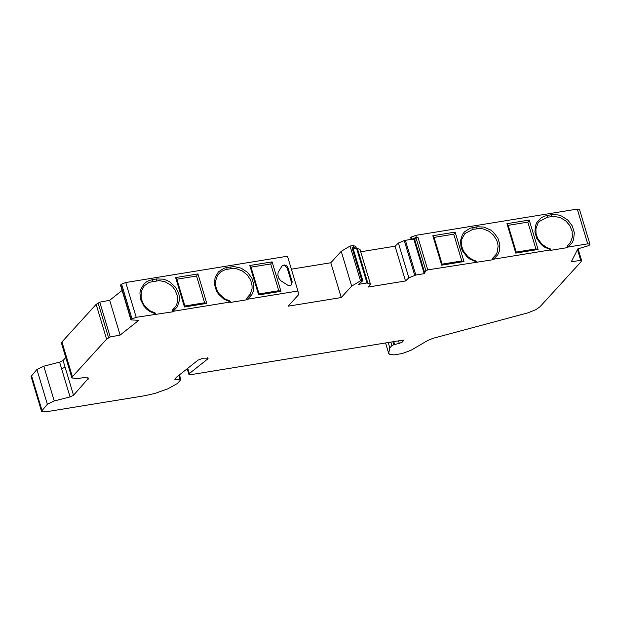 <?xml version="1.0" encoding="UTF-8"?>
<svg xmlns="http://www.w3.org/2000/svg" width="621" height="621" viewBox="0 0 621 621"><rect width="100%" height="100%" fill="white"/><g stroke="black" fill="none" stroke-linecap="round" stroke-linejoin="round"><path stroke-width="0.93" d="M99.771 302.163L110.228 336.962L106.595 339.167L96.139 304.375L99.771 302.163L109.684 300.3L120.132 335.092L138.801 320.281L130.961 319.924L132.032 318.915L136.209 317.308L172.553 311.851L172.164 310.345L173.042 311.323L230.469 301.977L229.801 300.968L224.693 298.771L219.314 293.981L217.404 291.039L215.666 286.196L215.409 281.437L217.482 275.351L220.882 271.773L225.019 269.755L230.833 268.683L236.36 268.753L242.268 270.896L247.414 275.072L250.768 280.397L252.087 285.839L252.041 288.68L250.271 294.168L246.708 298.196M175.634 277.564L184.476 306.999L184.903 305.982L176.861 279.217L175.634 277.564L197.952 273.931L196.554 276.019L204.596 302.776L206.793 303.374L197.952 273.931M172.553 311.851L177.35 306.782L179.43 300.331L179.384 296.807L178.662 293.368L175.518 287.236L170.076 282.097L166.707 280.288L163.176 279.155L156.422 278.93L149.413 280.389L146.494 281.864L143.932 283.991L140.571 289.759L139.935 293.027L140.587 299.555L143.886 306.106L146.455 308.971L149.467 311.315L155.972 314.094L155.304 313.085L149.948 310.733L144.538 305.734L142.76 302.862L141.107 298.018L141.347 291.156L144.32 285.73L149.304 282.299L159.03 280.599L164.806 281.647L170.488 284.853L172.902 287.158L174.858 289.766L177.187 295.285L177.552 300.805L176.954 303.622L175.79 306.285L172.219 310.314M463.98 261.534L461.783 260.944L442.105 264.142L441.678 265.159L463.98 261.534L455.131 232.107L432.837 235.732L434.063 237.385L453.741 234.187L455.131 232.107M65.772 357.517L63.078 360.475L73.519 395.251L70.049 396.904L54.237 400.98L47.359 404.24L36.911 369.464L43.796 366.204L54.237 400.98M63.078 360.475L59.6 362.121L43.796 366.204M73.519 395.251L88.593 378.119L84.045 377.552L77.369 378.639L71.904 377.956L72.393 376.73L61.953 341.946L61.463 343.172L71.904 377.956M249.797 265.501L251.024 267.154L270.709 263.956L272.107 261.876L249.797 265.501L258.639 294.936L280.948 291.311L278.751 290.713L259.066 293.919L258.639 294.936M176.861 279.217L196.554 276.019M527.842 222.139L529.239 220.051L506.938 223.676L508.172 225.338L527.842 222.139L535.884 248.889L538.089 249.479L515.795 253.104L506.938 223.676M413.85 239.24L424.197 273.667L425.89 270.725L427.76 269.879L493.058 259.71L492.67 258.212L493.54 259.182L550.92 249.844L550.253 248.835L546.798 247.546L541.947 244.216L537.623 238.433L536.032 233.597L535.907 228.901L538.011 223.102L539.284 221.48L547.342 217.21L554.328 216.38L560.476 217.707L565.677 220.851L569.589 225.26L572.088 230.996L572.399 237.106L570.52 242.361L567.144 246.071M476.843 228.675L476.928 226.805L469.918 228.264L464.454 231.866L462.443 234.552L460.456 240.894L461.116 247.422L462.428 250.768L466.984 256.83L469.988 259.174L476.493 261.953L475.826 260.944L472.457 259.702L467.846 256.628L463.413 250.985L461.682 246.141L461.822 239.225L464.85 233.581L472.907 229.32L479.901 228.481L483.029 228.87L488.828 231.214L493.33 234.963L496.653 240.11L497.662 243.098L498.112 246.188L497.274 252.01L496.094 254.47L492.717 258.181M204.596 302.776L184.903 305.982M184.476 306.999L206.793 303.374M388.218 342.528L389.833 347.884L391.859 345.656L393.768 344.709L392.883 341.775M393.761 341.628L394.614 344.469L399.311 343.39L402.33 342.016L403.836 340.246L402.928 340.137L191.144 374.61L188.869 374.323L189.335 373.57L207.608 359.039L208.167 358.138L203.129 358.17L198.06 360.11L176.255 377.444L174.804 379.268L180.866 379.571L177.482 383.452L167.926 388.777L154.753 393.489L144.522 395.771L46.063 411.801L41.514 411.234L47.359 404.24M393.776 344.709L394.614 344.469M577.491 249.58L580.751 260.409L581.582 260.533L580.852 262L539.983 306.766L535.744 309.732L527.726 312.899L433.109 338.29L427.916 340.37L411.04 350.252L402.346 353.504L394.017 354.894L389.778 354.389L388.668 353.271L389.833 347.884M41.514 411.234L31.073 376.458L36.911 369.464M551.269 216.574L551.355 214.703L544.345 216.162L541.434 217.637L536.87 222.442L535.527 225.524L534.906 232.037L536.855 238.658L541.411 244.728L544.423 247.065L550.92 249.844L550.439 250.379L567.485 247.608L567.097 246.102L567.967 247.073L587.714 243.859L577.251 209.091L579.478 209.378L589.934 244.154L589.608 245.016L588.18 245.792L577.864 248.858L571.328 261.682L580.751 260.409M415.705 235.359L416.311 237.369L411.226 239.473L410.621 237.463L415.705 235.359L577.251 209.091M416.311 237.369L417.902 237.106L416.039 237.952L415.573 238.961L411.226 239.473M529.239 220.051L538.089 249.479M441.678 265.159L432.837 235.732M136.209 317.308L125.752 282.516L287.484 256.217L297.94 291.001L298.53 294.758L288.113 306.192L341.247 297.544L351.672 286.11L360.514 280.824L362.811 280.708L358.596 284.333L366.988 282.974L370.419 284.061L359.963 249.277L356.268 248.229M130.961 319.924L120.513 285.132L121.584 284.123L125.752 282.516M109.684 300.3L122.104 290.442M270.709 263.956L278.751 290.713M280.948 291.311L272.107 261.876M259.066 293.919L251.024 267.154M226.898 269.328L226.975 267.457L223.902 268.272L218.429 271.874L215.068 277.641L214.447 284.162L216.395 290.783L218.382 293.989L223.964 299.198L230.469 301.977L229.987 302.512L247.049 299.733L246.653 298.227L247.531 299.198L297.94 291.001M278.146 272.239L282.353 265.478L284.806 264.926L286.762 265.889L287.958 267.729L292.173 281.748L291.575 284.736L289.953 285.621L288.222 285.481L280.692 280.708L278.689 278.053L277.851 275.266L278.146 272.239M360.716 251.784L395.065 246.195L405.521 280.971L408.859 277.804L398.403 243.028L404.271 240.56L411.172 239.302M408.859 277.804L415.814 275.025L405.358 240.249M587.714 243.859L589.934 244.154M291.381 269.172L330.799 262.768L341.216 251.326L350.058 246.04L360.514 280.824M362.811 280.708L352.953 247.934L352.045 247.818L353.644 247.562L353.038 245.551L355.608 246.289M350.058 246.04L353.038 245.551M341.216 251.326L351.672 286.11M515.795 253.104L516.214 252.087L508.172 225.338M535.884 248.889L516.214 252.087M453.741 234.187L461.783 260.944M442.105 264.142L434.063 237.385M353.302 249.091L356.299 248.113L353.644 247.562M281.701 266.184L282.997 265.617L284.845 265.804L287.15 267.954L291.536 282.446L291.233 285.055M493.058 259.71L497.848 254.641L499.23 251.59L499.882 244.674L497.848 238.068L493.555 232.347L490.567 229.972L483.674 227.03L476.928 226.805M247.049 299.733L251.839 294.665L253.221 291.606L253.88 284.69L251.847 278.076L247.554 272.355L241.204 268.171L234.171 266.603L226.975 267.457M567.485 247.608L572.267 242.539L573.657 239.481L574.301 232.565L572.275 225.959L567.974 220.245L561.632 216.061L558.1 214.928L551.355 214.703M330.799 262.768L341.247 297.544M370.419 284.061L368.129 287.057L405.521 280.971M395.065 246.195L398.403 243.028M96.139 304.375L61.953 341.946M106.595 339.167L72.393 376.73M424.197 273.667L415.814 275.025M120.132 335.092L110.228 336.962M156.422 278.93L156.345 280.801M59.6 362.121L70.049 396.904M87.693 377.49L88.19 379.144M61.611 368.812L65.089 367.166M547.419 215.34L547.342 217.21M472.992 227.449L472.907 229.32M230.833 268.683L230.919 266.813M152.487 279.574L152.401 281.445M391.867 345.649L390.795 342.109M402.33 342.008L401.826 340.316M398.542 340.851L399.311 343.39M175.96 379.571L175.549 378.22M180.005 379.338L178.794 375.309M388.692 353.365L385.563 342.963L388.668 353.271M41.925 410.209L31.477 375.433M417.902 237.106L427.76 269.879M108.528 337.614L98.079 302.823M121.584 284.123L132.032 318.915M131.171 319.59L120.722 284.798M414.727 275.344L404.271 240.56M361.896 280.599L352.045 247.818M367.779 282.982L357.323 248.198M416.039 237.952L425.89 270.725M424.787 273.1L414.572 239.124M411.381 236.919L411.987 238.93M207.204 357.688L207.616 359.039M189.335 373.57L187.736 368.253M366.988 282.974L356.532 248.19M174.074 308.637L172.164 310.345M180.866 379.571L179.438 374.797M568.983 244.41L567.097 246.102M494.557 256.512L492.67 258.212M248.563 296.52L246.653 298.227M355.693 246.11L356.299 248.113M188.869 374.323L187.177 368.695M581.582 260.533L578.058 248.796"/></g></svg>
